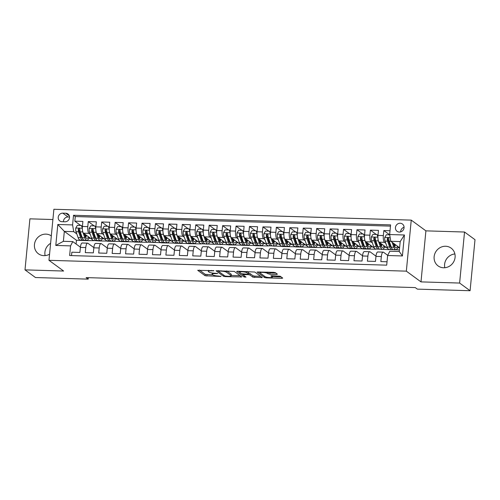 <?xml version="1.0" encoding="UTF-8"?>
<svg xmlns="http://www.w3.org/2000/svg" width="500" height="500" viewBox="0 0 500 500"><rect width="100%" height="100%" fill="white"/><g stroke="black" fill="none" stroke-linecap="round" stroke-linejoin="round"><path stroke-width="0.75" d="M213.85 270.712L197.719 270.306L205.119 275.725L220.863 276.494L218.475 276.019A4.438 0.875 -174.5 0 1 212.938 274.925L212.319 274.475A4.438 0.875 -174.5 0 1 212.119 274.175A4.438 0.875 -174.5 0 1 215.225 273.637L217.675 273.512L214.65 273.219A4.438 0.875 -174.5 0 1 209.112 272.125L208.5 271.675A4.438 0.875 -174.5 0 1 208.3 271.375A4.438 0.875 -174.5 0 1 211.406 270.837L213.85 270.712M445.644 246.256A11.025 10.256 -53.8 0 0 434.844 253.688A11.025 10.256 -53.8 0 0 438.094 265.906A11.025 10.256 -53.8 0 0 443.575 267.769A11.025 10.256 -53.8 0 0 454.381 260.331A11.025 10.256 -53.8 0 0 451.125 248.119A11.025 10.256 -53.8 0 0 445.644 246.256M454.888 253.956A11.025 10.256 -53.8 0 0 444.8 267.731M51.319 235.906A11.025 10.256 -53.8 0 0 45.956 234.125A11.025 10.256 -53.8 0 0 35.156 241.562A11.025 10.256 -53.8 0 0 38.406 253.775A11.025 10.256 -53.8 0 0 43.888 255.644A11.025 10.256 -53.8 0 0 49.556 254.194M50.606 243.319A11.025 10.256 -53.8 0 0 45.113 255.606M400.175 223.244A4.525 4.206 -53.8 0 0 395.737 226.294A4.525 4.206 -53.8 0 0 397.075 231.306A4.525 4.206 -53.8 0 0 399.325 232.069A4.525 4.206 -53.8 0 0 403.756 229.019A4.525 4.206 -53.8 0 0 402.419 224.006A4.525 4.206 -53.8 0 0 400.175 223.244M404.069 227.25A4.525 4.206 -53.8 0 0 400.662 231.9M276.494 274.444L277.406 274.181L275.331 272.663L273.6 272.325L257.069 272.019L264.525 277.531L266.256 277.869L281.819 278.344L282.725 278.081L280.219 276.244L271.831 275.7L270.863 275.869L272.169 276.875A3.713 0.731 -174.5 0 1 272.331 277.125A3.713 0.731 -174.5 0 1 269.156 277.544A3.713 0.731 -174.5 0 1 265.113 276.663L260.238 273.094A3.713 0.731 -174.5 0 1 260.075 272.844A3.713 0.731 -174.5 0 1 263.244 272.425A3.713 0.731 -174.5 0 1 267.294 273.306L269.837 274.244L276.494 274.444L276.581 273.581M420.994 281.887L459.619 283.056L470.087 290.725L475 239.694L464.531 232.025L425.906 230.856L411.25 220.119L406.337 271.15L420.994 281.887L425.906 230.856M52.894 219.537L29.913 218.837L25 269.869L63.625 271.038L48.969 260.306L406.337 271.15M25 269.869L35.469 277.531L88.2 279.137L88.338 277.669M470.087 290.725L417.356 289.125L415.262 287.587L86.106 277.6L88.2 279.137M234.319 271.419L216.056 270.775L223.519 276.288L225.244 276.625L241.775 276.931L234.319 271.419M237.531 271.225L254.825 272.044L262.281 277.55L252.925 277.175L249.925 274.981L248.194 274.637L242.806 274.675L246.038 277.119L244.144 277L236.625 271.488L237.531 271.225M390.019 230.738L383.837 230.55L389.7 234.844M385.812 243.3L384.494 242.331A5.656 1.75 -88.3 0 1 383.35 235.588L377.975 235.425L378.462 230.387L370.4 230.144L376.262 234.438M372.381 242.887L371.056 241.925A5.656 1.75 -88.3 0 1 369.913 235.181L364.544 235.019L365.025 229.981L356.962 229.737L362.825 234.031M358.944 242.481L357.625 241.513A5.656 1.75 -88.3 0 1 356.481 234.769L351.106 234.606L351.594 229.575L343.531 229.331L349.394 233.625M345.513 242.075L344.188 241.106A5.656 1.75 -88.3 0 1 343.044 234.363L337.669 234.2L338.156 229.169L330.094 228.919L335.956 233.212M332.075 241.669L330.756 240.7A5.656 1.75 -88.3 0 1 329.613 233.956L324.237 233.794L324.719 228.756L316.663 228.512L322.525 232.806M318.637 241.256L317.319 240.294A5.656 1.75 -88.3 0 1 316.175 233.55L310.8 233.388L311.288 228.35L303.225 228.106L309.088 232.4M305.206 240.85L303.888 239.881A5.656 1.75 -88.3 0 1 302.744 233.137L297.369 232.975L297.85 227.944L289.794 227.7L295.65 231.994M291.769 240.444L290.45 239.475A5.656 1.75 -88.3 0 1 289.306 232.731L283.931 232.569L284.419 227.537L276.356 227.294L282.219 231.581M278.337 240.037L277.013 239.069A5.656 1.75 -88.3 0 1 275.869 232.325L270.5 232.162L270.981 227.125L262.919 226.881L268.781 231.175M264.9 239.631L263.581 238.663A5.656 1.75 -88.3 0 1 262.438 231.919L257.062 231.756L257.55 226.719L249.488 226.475L255.35 230.769M251.469 239.219L250.144 238.256A5.656 1.75 -88.3 0 1 249 231.513L243.625 231.344L244.112 226.312L236.05 226.069L241.912 230.362M238.031 238.812L236.713 237.844A5.656 1.75 -88.3 0 1 235.569 231.1L230.194 230.938L230.675 225.906L222.619 225.662L228.481 229.956M224.594 238.406L223.275 237.438A5.656 1.75 -88.3 0 1 222.131 230.694L216.756 230.531L217.244 225.5L209.181 225.25L215.044 229.544M211.163 238L209.838 237.031A5.656 1.75 -88.3 0 1 208.694 230.287L203.325 230.125L203.806 225.087L195.744 224.844L201.606 229.137M197.725 237.587L196.406 236.625A5.656 1.75 -88.3 0 1 195.263 229.881L189.887 229.719L190.375 224.681L182.312 224.438L188.175 228.731M184.294 237.181L182.969 236.213A5.656 1.75 -88.3 0 1 181.825 229.469L176.45 229.306L176.938 224.275L168.875 224.031L174.737 228.325M170.856 236.775L169.537 235.806A5.656 1.75 -88.3 0 1 168.394 229.062L163.019 228.9L163.5 223.869L155.444 223.625L161.306 227.913M157.419 236.369L156.1 235.4A5.656 1.75 -88.3 0 1 154.956 228.656L149.581 228.494L150.069 223.456L142.006 223.212L147.869 227.506M143.988 235.956L142.669 234.994A5.656 1.75 -88.3 0 1 141.525 228.25L136.15 228.088L136.631 223.05L128.575 222.806L134.431 227.1M130.55 235.55L129.231 234.581A5.656 1.75 -88.3 0 1 128.088 227.844L122.713 227.675L123.2 222.644L115.138 222.4L121 226.694M117.119 235.144L115.794 234.175A5.656 1.75 -88.3 0 1 114.65 227.431L109.281 227.269L109.763 222.237L101.7 221.994L107.562 226.281M103.681 234.737L102.362 233.769A5.656 1.75 -88.3 0 1 101.219 227.025L95.844 226.863L96.331 221.825L88.269 221.581L87.781 226.619A5.656 1.75 91.7 0 0 88.925 233.363L90.25 234.331M94.131 225.875L88.269 221.581M71.519 255.6L71.844 252.206L79.906 252.45L80.388 247.419A5.656 1.75 91.7 0 1 82.238 242.994L87.613 243.156A5.656 1.75 91.7 0 0 85.763 247.581L85.281 252.619L93.338 252.862L93.825 247.825A5.656 1.75 91.7 0 1 95.669 243.4L101.044 243.562A5.656 1.75 -88.3 0 1 101.406 243.7L107.281 248.006M101.044 243.562A5.656 1.75 -88.3 0 0 99.2 247.987L98.713 253.025L106.775 253.269L107.263 248.231A5.656 1.75 91.7 0 1 109.106 243.806L114.481 243.975A5.656 1.75 -88.3 0 1 114.838 244.106L120.719 248.412M114.481 243.975A5.656 1.75 -88.3 0 0 112.631 248.4L112.15 253.431L120.213 253.675L120.694 248.644A5.656 1.75 91.7 0 1 122.544 244.219L127.912 244.381A5.656 1.75 -88.3 0 1 128.275 244.513L134.156 248.819M127.912 244.381A5.656 1.75 -88.3 0 0 126.069 248.806L125.581 253.837L133.644 254.081L134.131 249.05A5.656 1.75 91.7 0 1 135.975 244.625L141.35 244.788A5.656 1.75 -88.3 0 1 141.713 244.925L147.587 249.225M141.35 244.788A5.656 1.75 -88.3 0 0 139.506 249.213L139.019 254.244L147.081 254.494L147.562 249.456A5.656 1.75 91.7 0 1 149.412 245.031L154.787 245.194A5.656 1.75 -88.3 0 1 155.144 245.331L161.025 249.638M154.787 245.194A5.656 1.75 -88.3 0 0 152.938 249.619L152.456 254.656L160.512 254.9L161 249.862A5.656 1.75 91.7 0 1 162.844 245.438L168.219 245.6A5.656 1.75 -88.3 0 1 168.581 245.738L174.456 250.044M168.219 245.6A5.656 1.75 -88.3 0 0 166.375 250.025L165.888 255.062L173.95 255.306L174.438 250.275A5.656 1.75 91.7 0 1 176.281 245.85L181.656 246.012A5.656 1.75 -88.3 0 1 182.013 246.144L187.894 250.45M181.656 246.012A5.656 1.75 -88.3 0 0 179.806 250.438L179.325 255.469L187.387 255.712L187.869 250.681A5.656 1.75 91.7 0 1 189.719 246.256L195.087 246.419A5.656 1.75 -88.3 0 1 195.45 246.55L201.325 250.856M195.087 246.419A5.656 1.75 -88.3 0 0 193.244 250.844L192.756 255.875L200.819 256.119L201.306 251.088A5.656 1.75 91.7 0 1 203.15 246.663L208.525 246.825A5.656 1.75 -88.3 0 1 208.881 246.962L214.762 251.269M208.525 246.825A5.656 1.75 -88.3 0 0 206.681 251.25L206.194 256.288L214.256 256.531L214.737 251.494A5.656 1.75 91.7 0 1 216.588 247.069L221.962 247.231A5.656 1.75 -88.3 0 1 222.319 247.369L228.2 251.675M221.962 247.231A5.656 1.75 -88.3 0 0 220.113 251.656L219.631 256.694L227.688 256.938L228.175 251.9A5.656 1.75 91.7 0 1 230.019 247.481L235.394 247.644A5.656 1.75 -88.3 0 1 235.756 247.775L241.631 252.081M235.394 247.644A5.656 1.75 -88.3 0 0 233.55 252.069L233.062 257.1L241.125 257.344L241.606 252.312A5.656 1.75 91.7 0 1 243.456 247.887L248.831 248.05A5.656 1.75 -88.3 0 1 249.188 248.181L255.069 252.488M248.831 248.05A5.656 1.75 -88.3 0 0 246.981 252.475L246.5 257.506L254.556 257.75L255.044 252.719A5.656 1.75 91.7 0 1 256.887 248.294L262.262 248.456A5.656 1.75 -88.3 0 1 262.625 248.594L268.5 252.894M262.262 248.456A5.656 1.75 -88.3 0 0 260.419 252.881L259.931 257.913L267.994 258.163L268.481 253.125A5.656 1.75 91.7 0 1 270.325 248.7L275.7 248.863A5.656 1.75 -88.3 0 1 276.056 249L281.938 253.306M275.7 248.863A5.656 1.75 -88.3 0 0 273.85 253.287L273.369 258.325L281.431 258.569L281.913 253.531A5.656 1.75 91.7 0 1 283.762 249.106L289.131 249.275A5.656 1.75 -88.3 0 1 289.494 249.406L295.375 253.713M289.131 249.275A5.656 1.75 -88.3 0 0 287.288 253.694L286.8 258.731L294.862 258.975L295.35 253.944A5.656 1.75 91.7 0 1 297.194 249.519L302.569 249.681A5.656 1.75 -88.3 0 1 302.931 249.812L308.806 254.119M302.569 249.681A5.656 1.75 -88.3 0 0 300.725 254.106L300.238 259.137L308.3 259.381L308.781 254.35A5.656 1.75 91.7 0 1 310.631 249.925L316.006 250.087A5.656 1.75 -88.3 0 1 316.363 250.225L322.244 254.525M316.006 250.087A5.656 1.75 -88.3 0 0 314.156 254.513L313.675 259.544L321.731 259.794L322.219 254.756A5.656 1.75 91.7 0 1 324.062 250.331L329.438 250.494A5.656 1.75 -88.3 0 1 329.8 250.631L335.675 254.938M329.438 250.494A5.656 1.75 -88.3 0 0 327.594 254.919L327.106 259.956L335.169 260.2L335.656 255.162A5.656 1.75 91.7 0 1 337.5 250.738L342.875 250.9A5.656 1.75 -88.3 0 1 343.231 251.038L349.113 255.344M342.875 250.9A5.656 1.75 -88.3 0 0 341.025 255.325L340.544 260.363L348.606 260.606L349.087 255.575A5.656 1.75 91.7 0 1 350.938 251.15L356.306 251.312A5.656 1.75 -88.3 0 1 356.669 251.444L362.544 255.75M356.306 251.312A5.656 1.75 -88.3 0 0 354.462 255.738L353.975 260.769L362.038 261.012L362.525 255.981A5.656 1.75 91.7 0 1 364.369 251.556L369.744 251.719A5.656 1.75 -88.3 0 1 370.1 251.85L375.981 256.156M369.744 251.719A5.656 1.75 -88.3 0 0 367.9 256.144L367.413 261.175L375.475 261.419L375.956 256.388A5.656 1.75 91.7 0 1 377.806 251.962L383.181 252.125A5.656 1.75 -88.3 0 1 383.537 252.262L387.725 255.325M377.975 235.425A5.656 1.75 91.7 0 0 379.119 242.169L387.887 248.588M389.044 249.438L399.394 249.931M394.425 249.606L394.875 249.938M364.544 235.019A5.656 1.75 91.7 0 0 365.688 241.756L374.456 248.181M375.613 249.031L389.306 249.625M380.994 249.194L381.444 249.525M351.106 234.606A5.656 1.75 91.7 0 0 352.25 241.35L361.019 247.775M362.175 248.619L362.631 248.956L375.875 249.219M367.556 248.787L368.006 249.119M337.669 234.2A5.656 1.75 91.7 0 0 338.812 240.944L347.587 247.369M348.744 248.212L349.2 248.55L362.438 248.812M354.119 248.381L354.575 248.713M324.237 233.794A5.656 1.75 91.7 0 0 325.381 240.538L334.15 246.956M335.306 247.806L335.763 248.144L349 248.406M340.688 247.975L341.138 248.306M310.8 233.388A5.656 1.75 91.7 0 0 311.944 240.131L320.719 246.55M321.869 247.4L335.569 247.994M327.25 247.562L327.706 247.894M297.369 232.975A5.656 1.75 91.7 0 0 298.512 239.719L307.281 246.144M308.438 246.988L308.894 247.325L322.131 247.587M313.819 247.156L314.269 247.488M283.931 232.569A5.656 1.75 91.7 0 0 285.075 239.312L293.844 245.738M295 246.581L295.462 246.919L308.7 247.181M300.381 246.75L300.831 247.081M270.5 232.162A5.656 1.75 91.7 0 0 271.644 238.906L280.413 245.331M281.569 246.175L282.025 246.513L295.262 246.775M286.944 246.344L287.4 246.675M257.062 231.756A5.656 1.75 91.7 0 0 258.206 238.5L266.975 244.919M268.131 245.769L281.825 246.369M273.512 245.938L273.962 246.269M243.625 231.344A5.656 1.75 91.7 0 0 244.769 238.088L253.544 244.513M254.694 245.356L255.156 245.694L268.394 245.956M260.075 245.525L260.531 245.856M230.194 230.938A5.656 1.75 91.7 0 0 231.337 237.681L240.106 244.106M241.262 244.95L241.719 245.287L254.956 245.55M246.644 245.119L247.094 245.45M216.756 230.531A5.656 1.75 91.7 0 0 217.9 237.275L226.669 243.7M227.825 244.544L228.287 244.881L241.525 245.144M233.206 244.713L233.656 245.044M203.325 230.125A5.656 1.75 91.7 0 0 204.469 236.869L213.238 243.287M214.394 244.137L228.088 244.737M219.775 244.306L220.225 244.638M189.887 229.719A5.656 1.75 91.7 0 0 191.031 236.462L199.8 242.881M200.956 243.731L214.656 244.325M206.337 243.894L206.788 244.225M176.45 229.306A5.656 1.75 91.7 0 0 177.594 236.05L186.369 242.475M187.525 243.319L187.981 243.656L201.219 243.919M192.9 243.487L193.356 243.819M163.019 228.9A5.656 1.75 91.7 0 0 164.163 235.644L172.931 242.069M174.088 242.913L174.544 243.25L187.781 243.512M179.469 243.081L179.919 243.412M149.581 228.494A5.656 1.75 91.7 0 0 150.725 235.238L159.5 241.663M160.65 242.506L161.112 242.844L174.35 243.106M166.031 242.675L166.488 243.006M136.15 228.088A5.656 1.75 91.7 0 0 137.294 234.831L146.062 241.25M147.219 242.1L160.912 242.694M152.6 242.262L153.05 242.594M122.713 227.675A5.656 1.75 91.7 0 0 123.856 234.419L132.625 240.844M133.781 241.688L134.244 242.025L147.481 242.288M139.162 241.856L139.613 242.188M109.281 227.269A5.656 1.75 91.7 0 0 110.425 234.013L119.194 240.438M120.35 241.281L120.806 241.619L134.044 241.881M125.725 241.45L126.181 241.781M95.844 226.863A5.656 1.75 91.7 0 0 96.988 233.606L105.756 240.031M106.912 240.875L107.369 241.213L120.606 241.475M112.294 241.044L112.744 241.375M61.988 221.694L64.944 221.788A4.381 4.075 -53.8 0 0 67.944 213.975A4.381 4.075 -53.8 0 0 65.763 213.231L62.806 213.144A4.381 4.075 -53.8 0 0 59.806 220.956A4.381 4.075 -53.8 0 0 61.988 221.694M411.25 220.119L53.888 209.275L48.969 260.306M389.65 234.544L404.431 234.994L402.413 255.956L387.631 255.506L389.837 251.219L399.244 251.5L400.2 241.575L390.794 241.287L389.65 234.544L390.581 224.887L73.519 215.269L72.588 224.925L73.731 231.663L76.812 233.919M387.631 255.506L386.706 265.163L69.644 255.538L70.569 245.888L55.794 245.438L57.812 224.475L72.588 224.925M98.856 240.637L99.312 240.969L93.475 240.469M390.462 226.119L75.275 216.556L74.831 221.175L82.894 221.419L82.406 226.456A5.656 1.75 91.7 0 0 83.55 233.2L92.325 239.619M93.85 247.594L87.969 243.294A5.656 1.75 91.7 0 0 87.613 243.156M383.181 252.125A5.656 1.75 -88.3 0 0 381.331 256.55L380.85 261.588L387.031 261.775M101.219 227.025L101.7 221.994M114.65 227.431L115.138 222.4M128.088 227.844L128.575 222.806M141.525 228.25L142.006 223.212M154.956 228.656L155.444 223.625M168.394 229.062L168.875 224.031M181.825 229.469L182.312 224.438M195.263 229.881L195.744 224.844M208.694 230.287L209.181 225.25M222.131 230.694L222.619 225.662M235.569 231.1L236.05 226.069M249 231.513L249.488 226.475M262.438 231.919L262.919 226.881M275.869 232.325L276.356 227.294M289.306 232.731L289.794 227.7M302.744 233.137L303.225 228.106M316.175 233.55L316.663 228.512M329.613 233.956L330.094 228.919M343.044 234.363L343.531 229.331M356.481 234.769L356.962 229.737M369.913 235.181L370.4 230.144M383.35 235.588L383.837 230.55M392.088 242.231L393.837 247.213A10.812 3.344 91.7 0 0 395.856 249.65L393.306 249.569A10.812 3.344 -88.3 0 1 391.287 247.138L389.206 241.231L390.794 241.281L399.606 247.738L397.869 247.681M85.425 240.225L85.875 240.556L76.469 240.275L64.331 231.381L63.375 241.312L72.775 241.594L70.569 245.888M73.731 231.663L64.331 231.381L57.812 224.475M80.412 247.188L72.775 241.594M459.619 283.056L464.531 232.025M76.469 240.275L76.106 244.037M99.312 240.969L107.175 241.069M85.875 240.556L93.737 240.656M88.863 238.306L90.6 238.356M80.694 225.469L74.831 221.175M75.275 216.556L73.519 215.269M102.3 238.713L104.031 238.769M115.731 239.119L117.469 239.175M129.169 239.531L130.906 239.581M142.606 239.938L144.338 239.988M156.037 240.344L157.775 240.4M169.475 240.75L171.206 240.806M182.906 241.163L184.644 241.213M196.344 241.569L198.075 241.619M209.775 241.975L211.513 242.025M223.212 242.381L224.95 242.438M236.65 242.787L238.381 242.844M250.081 243.2L251.819 243.25M263.519 243.606L265.25 243.656M276.95 244.013L278.688 244.069M290.387 244.419L292.125 244.475M303.825 244.831L305.556 244.881M317.256 245.238L318.994 245.287M330.694 245.644L332.425 245.694M344.125 246.05L345.863 246.106M357.562 246.462L359.294 246.513M370.994 246.869L372.731 246.919M384.431 247.275L386.169 247.325M63.375 241.312L55.794 245.438M404.431 234.994L400.2 241.575M402.413 255.956L399.244 251.5M69.531 217.025L68.044 216.975A4.381 4.075 -53.8 0 0 63.45 221.737M199.412 270.069L205.25 274.35L212.856 274.869M231.169 275.425L240.156 275.694M217.812 270.631L218.388 271.05M219.05 271.069L218.419 271.256L224.913 276.006L228.031 276.306A4.438 0.875 -174.5 0 0 231.137 275.769A4.438 0.875 -174.5 0 0 230.938 275.469L226.5 272.219A4.438 0.875 -174.5 0 0 220.963 271.131L219.05 271.069L219.088 270.669M231.137 275.769L231.269 274.387A4.438 0.875 -174.5 0 0 231.069 274.094L230.938 275.469M226.713 270.9L231.069 274.094M260.663 276.319L254.788 276.137L254.65 277.519M248.663 273.281L250.056 273.6L253.056 275.8L254.788 276.137M242.819 274.55L241.969 273.931M239.594 272.188L238.319 271.25M246.812 272.7A3.713 0.731 -174.5 0 0 242.763 271.812A3.713 0.731 -174.5 0 0 239.587 272.238A3.713 0.731 -174.5 0 0 239.756 272.488L241.469 273.744L247.619 274.219L248.588 274.05L246.812 272.7L246.925 271.512M248.588 274.05L248.656 272.575L248.525 273.956M247.219 271.519L248.656 272.575M267.725 272.144L269.969 272.863L275.844 273.044M272.331 277.125L272.462 275.744A3.713 0.731 -174.5 0 0 272.469 275.719M272.375 276.675L281.169 276.938M258.825 271.875L260.081 272.794M82.325 227.956L81.375 225.487L77.344 225.369L75.738 228.088A3.744 1.156 91.7 0 0 76.044 231.731L78.119 237.631A10.812 3.344 91.7 0 0 80.138 240.069L82.688 240.144A10.812 3.344 91.7 0 0 83.506 239.85M81.5 237.262A8.975 2.775 91.7 0 0 81.869 236.581M82.425 230.012A3.744 1.156 91.7 0 0 82.756 231.931L84.838 237.838A10.812 3.344 91.7 0 0 86.856 240.269A10.812 3.344 91.7 0 0 89.25 237.369M84.294 233.744L85.237 236.412A8.975 2.775 91.7 0 0 86.912 238.431A8.975 2.775 91.7 0 0 88.55 236.856M81.375 225.487L82.362 227.031M86.856 240.269L84.3 240.194A10.812 3.344 -88.3 0 1 82.281 237.756L80.206 231.856A3.744 1.156 -88.3 0 1 79.856 229.281L78.994 228.4L78.244 229.237A3.744 1.156 91.7 0 0 78.594 231.806L80.669 237.706A10.812 3.344 91.7 0 0 82.688 240.144M85.3 236.594A10.812 3.344 91.7 0 0 85.756 234.812M85.175 234.387A8.975 2.775 -88.3 0 1 84.887 235.431M82.475 238.256A8.975 2.775 -88.3 0 1 81.069 236.287L78.994 230.381A1.906 0.587 -88.3 0 1 78.844 229.675L78.244 229.237M85.662 237.387A8.975 2.775 91.7 0 0 86.531 235.381M95.763 228.369L94.812 225.9L90.781 225.775L89.175 228.494A3.744 1.156 91.7 0 0 89.475 232.138L91.556 238.038A10.812 3.344 91.7 0 0 93.569 240.475L96.125 240.55A10.812 3.344 91.7 0 0 96.938 240.256M94.931 237.669A8.975 2.775 91.7 0 0 95.306 236.988M95.862 230.419A3.744 1.156 91.7 0 0 96.194 232.344L98.269 238.244A10.812 3.344 91.7 0 0 100.288 240.675A10.812 3.344 91.7 0 0 102.681 237.775M97.731 234.15L98.669 236.819A8.975 2.775 91.7 0 0 100.344 238.844A8.975 2.775 91.7 0 0 101.988 237.269M94.812 225.9L95.8 227.444M100.288 240.675L97.737 240.6A10.812 3.344 -88.3 0 1 95.719 238.169L93.644 232.262A3.744 1.156 -88.3 0 1 93.287 229.694L92.431 228.806L91.675 229.644A3.744 1.156 91.7 0 0 92.031 232.213L94.106 238.119A10.812 3.344 91.7 0 0 96.125 240.55M98.737 237A10.812 3.344 91.7 0 0 99.188 235.219M98.612 234.794A8.975 2.775 -88.3 0 1 98.325 235.837M95.906 238.663A8.975 2.775 -88.3 0 1 94.506 236.694L92.425 230.794A1.906 0.587 -88.3 0 1 92.281 230.081L91.675 229.644M99.1 237.8A8.975 2.775 91.7 0 0 99.969 235.787M109.2 228.775L108.244 226.306L104.219 226.181L102.606 228.9A3.744 1.156 91.7 0 0 102.912 232.544L104.987 238.45A10.812 3.344 91.7 0 0 107.006 240.881L109.556 240.963A10.812 3.344 91.7 0 0 110.375 240.662M108.369 238.081A8.975 2.775 91.7 0 0 108.737 237.394M109.294 230.825A3.744 1.156 91.7 0 0 109.631 232.75L111.706 238.65A10.812 3.344 91.7 0 0 113.725 241.088A10.812 3.344 91.7 0 0 116.119 238.181M111.163 234.556L112.106 237.225A8.975 2.775 91.7 0 0 113.781 239.25A8.975 2.775 91.7 0 0 115.419 237.675M108.244 226.306L109.231 227.85M113.725 241.088L111.169 241.006A10.812 3.344 -88.3 0 1 109.15 238.575L107.075 232.669A3.744 1.156 -88.3 0 1 106.725 230.1L105.862 229.213L105.113 230.05A3.744 1.156 91.7 0 0 105.463 232.625L107.544 238.525A10.812 3.344 91.7 0 0 109.556 240.963M112.169 237.406A10.812 3.344 91.7 0 0 112.625 235.625M112.044 235.2A8.975 2.775 -88.3 0 1 111.756 236.244M109.344 239.069A8.975 2.775 -88.3 0 1 107.938 237.1L105.862 231.2A1.906 0.587 -88.3 0 1 105.712 230.494L105.113 230.05M112.531 238.206A8.975 2.775 91.7 0 0 113.4 236.194M122.631 229.181L121.681 226.713L117.65 226.588L116.044 229.306A3.744 1.156 91.7 0 0 116.344 232.95L118.425 238.856A10.812 3.344 91.7 0 0 120.444 241.287L122.994 241.369A10.812 3.344 91.7 0 0 123.812 241.075M121.806 238.487A8.975 2.775 91.7 0 0 122.175 237.806M122.731 231.231A3.744 1.156 91.7 0 0 123.062 233.156L125.138 239.056A10.812 3.344 91.7 0 0 127.156 241.494A10.812 3.344 91.7 0 0 129.55 238.594M124.6 234.963L125.538 237.638A8.975 2.775 91.7 0 0 127.212 239.656A8.975 2.775 91.7 0 0 128.856 238.081M121.681 226.713L122.669 228.256M127.156 241.494L124.606 241.419A10.812 3.344 -88.3 0 1 122.587 238.981L120.512 233.081A3.744 1.156 -88.3 0 1 120.156 230.506L119.3 229.619L118.55 230.456A3.744 1.156 91.7 0 0 118.9 233.031L120.975 238.931A10.812 3.344 91.7 0 0 122.994 241.369M125.606 237.812A10.812 3.344 91.7 0 0 126.056 236.031M125.481 235.613A8.975 2.775 -88.3 0 1 125.194 236.656M122.781 239.481A8.975 2.775 -88.3 0 1 121.375 237.512L119.3 231.606A1.906 0.587 -88.3 0 1 119.15 230.9L118.55 230.456M125.969 238.612A8.975 2.775 91.7 0 0 126.838 236.606M136.069 229.587L135.119 227.119L131.088 227L129.475 229.719A3.744 1.156 91.7 0 0 129.781 233.363L131.856 239.262A10.812 3.344 91.7 0 0 133.875 241.7L136.431 241.775A10.812 3.344 91.7 0 0 137.244 241.481M135.238 238.894A8.975 2.775 91.7 0 0 135.606 238.212M136.163 231.644A3.744 1.156 91.7 0 0 136.5 233.562L138.575 239.469A10.812 3.344 91.7 0 0 140.594 241.9A10.812 3.344 91.7 0 0 142.988 239M138.031 235.375L138.975 238.044A8.975 2.775 91.7 0 0 140.65 240.062A8.975 2.775 91.7 0 0 142.294 238.487M135.119 227.119L136.1 228.663M140.594 241.9L138.044 241.825A10.812 3.344 -88.3 0 1 136.025 239.387L133.944 233.487A3.744 1.156 -88.3 0 1 133.594 230.912L132.731 230.031L131.981 230.863A3.744 1.156 91.7 0 0 132.331 233.438L134.412 239.338A10.812 3.344 91.7 0 0 136.431 241.775M139.037 238.219A10.812 3.344 91.7 0 0 139.494 236.438M138.912 236.019A8.975 2.775 -88.3 0 1 138.631 237.062M136.213 239.887A8.975 2.775 -88.3 0 1 134.812 237.919L132.731 232.013A1.906 0.587 -88.3 0 1 132.581 231.306L131.981 230.863M139.406 239.019A8.975 2.775 91.7 0 0 140.269 237.013M149.5 230L148.55 227.525L144.519 227.406L142.912 230.125A3.744 1.156 91.7 0 0 143.212 233.769L145.294 239.669A10.812 3.344 91.7 0 0 147.312 242.106L149.863 242.181A10.812 3.344 91.7 0 0 150.681 241.887M148.675 239.3A8.975 2.775 91.7 0 0 149.044 238.619M149.6 232.05A3.744 1.156 91.7 0 0 149.931 233.969L152.012 239.875A10.812 3.344 91.7 0 0 154.031 242.306A10.812 3.344 91.7 0 0 156.425 239.406M151.469 235.781L152.406 238.45A8.975 2.775 91.7 0 0 154.088 240.475A8.975 2.775 91.7 0 0 155.725 238.9M148.55 227.525L149.537 229.075M154.031 242.306L151.475 242.231A10.812 3.344 -88.3 0 1 149.456 239.794L147.381 233.894A3.744 1.156 -88.3 0 1 147.031 231.325L146.169 230.438L145.419 231.275A3.744 1.156 91.7 0 0 145.769 233.844L147.844 239.75A10.812 3.344 91.7 0 0 149.863 242.181M152.475 238.631A10.812 3.344 91.7 0 0 152.925 236.85M152.35 236.425A8.975 2.775 -88.3 0 1 152.062 237.469M149.65 240.294A8.975 2.775 -88.3 0 1 148.244 238.325L146.169 232.425A1.906 0.587 -88.3 0 1 146.019 231.713L145.419 231.275M152.838 239.431A8.975 2.775 91.7 0 0 153.706 237.419M162.938 230.406L161.988 227.938L157.956 227.812L156.35 230.531A3.744 1.156 91.7 0 0 156.65 234.175L158.725 240.075A10.812 3.344 91.7 0 0 160.744 242.512L163.3 242.587A10.812 3.344 91.7 0 0 164.112 242.294M162.106 239.713A8.975 2.775 91.7 0 0 162.481 239.025M163.038 232.456A3.744 1.156 91.7 0 0 163.369 234.381L165.444 240.281A10.812 3.344 91.7 0 0 167.463 242.719A10.812 3.344 91.7 0 0 169.856 239.812M164.906 236.188L165.844 238.856A8.975 2.775 91.7 0 0 167.519 240.881A8.975 2.775 91.7 0 0 169.163 239.306M161.988 227.938L162.975 229.481M167.463 242.719L164.913 242.638A10.812 3.344 -88.3 0 1 162.894 240.206L160.812 234.3A3.744 1.156 -88.3 0 1 160.463 231.731L159.606 230.844L158.85 231.681A3.744 1.156 91.7 0 0 159.2 234.25L161.281 240.156A10.812 3.344 91.7 0 0 163.3 242.587M165.906 239.037A10.812 3.344 91.7 0 0 166.363 237.256M165.787 236.831A8.975 2.775 -88.3 0 1 165.5 237.875M163.081 240.7A8.975 2.775 -88.3 0 1 161.681 238.731L159.6 232.831A1.906 0.587 -88.3 0 1 159.456 232.125L158.85 231.681M166.275 239.838A8.975 2.775 91.7 0 0 167.144 237.825M176.375 230.812L175.419 228.344L171.394 228.219L169.781 230.938A3.744 1.156 91.7 0 0 170.087 234.581L172.162 240.487A10.812 3.344 91.7 0 0 174.181 242.919L176.731 243A10.812 3.344 91.7 0 0 177.55 242.706M175.544 240.119A8.975 2.775 91.7 0 0 175.912 239.438M176.469 232.862A3.744 1.156 91.7 0 0 176.8 234.788L178.881 240.688A10.812 3.344 91.7 0 0 180.9 243.125A10.812 3.344 91.7 0 0 183.294 240.225M178.337 236.594L179.281 239.269A8.975 2.775 91.7 0 0 180.956 241.287A8.975 2.775 91.7 0 0 182.594 239.713M175.419 228.344L176.406 229.887M180.9 243.125L178.344 243.044A10.812 3.344 -88.3 0 1 176.325 240.613L174.25 234.706A3.744 1.156 -88.3 0 1 173.9 232.138L173.038 231.25L172.288 232.087A3.744 1.156 91.7 0 0 172.638 234.662L174.713 240.562A10.812 3.344 91.7 0 0 176.731 243M179.344 239.444A10.812 3.344 91.7 0 0 179.8 237.662M179.219 237.237A8.975 2.775 -88.3 0 1 178.931 238.287M176.519 241.112A8.975 2.775 -88.3 0 1 175.113 239.137L173.038 233.238A1.906 0.587 -88.3 0 1 172.887 232.531L172.288 232.087M179.706 240.244A8.975 2.775 91.7 0 0 180.575 238.231M189.806 231.219L188.856 228.75L184.825 228.631L183.219 231.344A3.744 1.156 91.7 0 0 183.519 234.988L185.6 240.894A10.812 3.344 91.7 0 0 187.619 243.325L190.169 243.406A10.812 3.344 91.7 0 0 190.981 243.113M188.981 240.525A8.975 2.775 91.7 0 0 189.35 239.844M189.906 233.269A3.744 1.156 91.7 0 0 190.238 235.194L192.312 241.1A10.812 3.344 91.7 0 0 194.331 243.531A10.812 3.344 91.7 0 0 196.725 240.631M191.775 237L192.712 239.675A8.975 2.775 91.7 0 0 194.387 241.694A8.975 2.775 91.7 0 0 196.031 240.119M188.856 228.75L189.844 230.294M194.331 243.531L191.781 243.456A10.812 3.344 -88.3 0 1 189.762 241.019L187.688 235.119A3.744 1.156 -88.3 0 1 187.331 232.544L186.475 231.663L185.719 232.494A3.744 1.156 91.7 0 0 186.075 235.069L188.15 240.969A10.812 3.344 91.7 0 0 190.169 243.406M192.781 239.85A10.812 3.344 91.7 0 0 193.231 238.069M192.656 237.65A8.975 2.775 -88.3 0 1 192.369 238.694M189.95 241.519A8.975 2.775 -88.3 0 1 188.55 239.55L186.469 233.644A1.906 0.587 -88.3 0 1 186.325 232.938L185.719 232.494M193.144 240.65A8.975 2.775 91.7 0 0 194.013 238.644M203.244 231.625L202.294 229.156L198.263 229.037L196.65 231.756A3.744 1.156 91.7 0 0 196.956 235.4L199.031 241.3A10.812 3.344 91.7 0 0 201.05 243.738L203.606 243.812A10.812 3.344 91.7 0 0 204.419 243.519M202.413 240.931A8.975 2.775 91.7 0 0 202.781 240.25M203.337 233.681A3.744 1.156 91.7 0 0 203.675 235.6L205.75 241.506A10.812 3.344 91.7 0 0 207.769 243.938A10.812 3.344 91.7 0 0 210.162 241.038M205.206 237.413L206.15 240.081A8.975 2.775 91.7 0 0 207.825 242.1A8.975 2.775 91.7 0 0 209.469 240.531M202.294 229.156L203.275 230.706M207.769 243.938L205.219 243.863A10.812 3.344 -88.3 0 1 203.2 241.425L201.119 235.525A3.744 1.156 -88.3 0 1 200.769 232.95L199.906 232.069L199.156 232.906A3.744 1.156 91.7 0 0 199.506 235.475L201.588 241.381A10.812 3.344 91.7 0 0 203.606 243.812M206.213 240.263A10.812 3.344 91.7 0 0 206.669 238.481M206.088 238.056A8.975 2.775 -88.3 0 1 205.8 239.1M203.388 241.925A8.975 2.775 -88.3 0 1 201.981 239.956L199.906 234.05A1.906 0.587 -88.3 0 1 199.756 233.344L199.156 232.906M206.581 241.062A8.975 2.775 91.7 0 0 207.444 239.05M216.675 232.037L215.725 229.569L211.694 229.444L210.087 232.162A3.744 1.156 91.7 0 0 210.387 235.806L212.469 241.706A10.812 3.344 91.7 0 0 214.488 244.144L217.037 244.219A10.812 3.344 91.7 0 0 217.856 243.925M215.85 241.344A8.975 2.775 91.7 0 0 216.219 240.656M216.775 234.088A3.744 1.156 91.7 0 0 217.106 236.012L219.188 241.912A10.812 3.344 91.7 0 0 221.206 244.35A10.812 3.344 91.7 0 0 223.594 241.444M218.644 237.819L219.581 240.487A8.975 2.775 91.7 0 0 221.256 242.512A8.975 2.775 91.7 0 0 222.9 240.938M215.725 229.569L216.713 231.112M221.206 244.35L218.65 244.269A10.812 3.344 -88.3 0 1 216.631 241.838L214.556 235.931A3.744 1.156 -88.3 0 1 214.206 233.363L213.344 232.475L212.594 233.312A3.744 1.156 91.7 0 0 212.944 235.881L215.019 241.788A10.812 3.344 91.7 0 0 217.037 244.219M219.65 240.669A10.812 3.344 91.7 0 0 220.1 238.888M219.525 238.463A8.975 2.775 -88.3 0 1 219.237 239.506M216.825 242.331A8.975 2.775 -88.3 0 1 215.419 240.362L213.344 234.462A1.906 0.587 -88.3 0 1 213.194 233.75L212.594 233.312M220.012 241.469A8.975 2.775 91.7 0 0 220.881 239.456M230.113 232.444L229.163 229.975L225.131 229.85L223.519 232.569A3.744 1.156 91.7 0 0 223.825 236.213L225.9 242.119A10.812 3.344 91.7 0 0 227.919 244.55L230.475 244.631A10.812 3.344 91.7 0 0 231.287 244.331M229.281 241.75A8.975 2.775 91.7 0 0 229.65 241.069M230.206 234.494A3.744 1.156 91.7 0 0 230.544 236.419L232.619 242.319A10.812 3.344 91.7 0 0 234.638 244.756A10.812 3.344 91.7 0 0 237.031 241.856M232.081 238.225L233.019 240.9A8.975 2.775 91.7 0 0 234.694 242.919A8.975 2.775 91.7 0 0 236.337 241.344M229.163 229.975L230.144 231.519M234.638 244.756L232.087 244.675A10.812 3.344 -88.3 0 1 230.069 242.244L227.987 236.337A3.744 1.156 -88.3 0 1 227.638 233.769L226.775 232.881L226.025 233.719A3.744 1.156 91.7 0 0 226.375 236.294L228.456 242.194A10.812 3.344 91.7 0 0 230.475 244.631M233.081 241.075A10.812 3.344 91.7 0 0 233.538 239.294M232.956 238.869A8.975 2.775 -88.3 0 1 232.675 239.913M230.256 242.738A8.975 2.775 -88.3 0 1 228.856 240.769L226.775 234.869A1.906 0.587 -88.3 0 1 226.631 234.163L226.025 233.719M233.45 241.875A8.975 2.775 91.7 0 0 234.319 239.862M243.544 232.85L242.594 230.381L238.562 230.263L236.956 232.975A3.744 1.156 91.7 0 0 237.262 236.619L239.338 242.525A10.812 3.344 91.7 0 0 241.356 244.956L243.906 245.037A10.812 3.344 91.7 0 0 244.725 244.744M242.719 242.156A8.975 2.775 91.7 0 0 243.088 241.475M243.644 234.9A3.744 1.156 91.7 0 0 243.975 236.825L246.056 242.725A10.812 3.344 91.7 0 0 248.075 245.162A10.812 3.344 91.7 0 0 250.469 242.262M245.512 238.631L246.456 241.306A8.975 2.775 91.7 0 0 248.131 243.325A8.975 2.775 91.7 0 0 249.769 241.75M242.594 230.381L243.581 231.925M248.075 245.162L245.519 245.087A10.812 3.344 -88.3 0 1 243.5 242.65L241.425 236.75A3.744 1.156 -88.3 0 1 241.075 234.175L240.212 233.287L239.462 234.125A3.744 1.156 91.7 0 0 239.812 236.7L241.887 242.6A10.812 3.344 91.7 0 0 243.906 245.037M246.519 241.481A10.812 3.344 91.7 0 0 246.975 239.7M246.394 239.281A8.975 2.775 -88.3 0 1 246.106 240.325M243.694 243.15A8.975 2.775 -88.3 0 1 242.288 241.181L240.212 235.275A1.906 0.587 -88.3 0 1 240.062 234.569L239.462 234.125M246.881 242.281A8.975 2.775 91.7 0 0 247.75 240.275M256.981 233.256L256.031 230.787L252 230.669L250.394 233.388A3.744 1.156 91.7 0 0 250.694 237.031L252.775 242.931A10.812 3.344 91.7 0 0 254.788 245.369L257.344 245.444A10.812 3.344 91.7 0 0 258.156 245.15M256.15 242.562A8.975 2.775 91.7 0 0 256.525 241.881M257.081 235.312A3.744 1.156 91.7 0 0 257.413 237.231L259.488 243.137A10.812 3.344 91.7 0 0 261.506 245.569A10.812 3.344 91.7 0 0 263.9 242.669M258.95 239.044L259.887 241.713A8.975 2.775 91.7 0 0 261.562 243.731A8.975 2.775 91.7 0 0 263.206 242.156M256.031 230.787L257.019 232.331M261.506 245.569L258.956 245.494A10.812 3.344 -88.3 0 1 256.938 243.056L254.856 237.156A3.744 1.156 -88.3 0 1 254.506 234.581L253.65 233.7L252.894 234.537A3.744 1.156 91.7 0 0 253.25 237.106L255.325 243.006A10.812 3.344 91.7 0 0 257.344 245.444M259.956 241.887A10.812 3.344 91.7 0 0 260.406 240.113M259.831 239.688A8.975 2.775 -88.3 0 1 259.544 240.731M257.125 243.556A8.975 2.775 -88.3 0 1 255.725 241.588L253.644 235.681A1.906 0.587 -88.3 0 1 253.5 234.975L252.894 234.537M260.319 242.688A8.975 2.775 91.7 0 0 261.188 240.681M270.419 233.669L269.462 231.2L265.438 231.075L263.825 233.794A3.744 1.156 91.7 0 0 264.131 237.438L266.206 243.337A10.812 3.344 91.7 0 0 268.225 245.775L270.775 245.85A10.812 3.344 91.7 0 0 271.594 245.556M269.587 242.969A8.975 2.775 91.7 0 0 269.956 242.288M270.512 235.719A3.744 1.156 91.7 0 0 270.85 237.638L272.925 243.544A10.812 3.344 91.7 0 0 274.944 245.975A10.812 3.344 91.7 0 0 277.337 243.075M272.381 239.45L273.325 242.119A8.975 2.775 91.7 0 0 275 244.144A8.975 2.775 91.7 0 0 276.637 242.569M269.462 231.2L270.45 232.744M274.944 245.975L272.387 245.9A10.812 3.344 -88.3 0 1 270.369 243.469L268.294 237.562A3.744 1.156 -88.3 0 1 267.944 234.994L267.081 234.106L266.331 234.944A3.744 1.156 91.7 0 0 266.681 237.512L268.762 243.419A10.812 3.344 91.7 0 0 270.775 245.85M273.387 242.3A10.812 3.344 91.7 0 0 273.844 240.519M273.263 240.094A8.975 2.775 -88.3 0 1 272.975 241.137M270.562 243.962A8.975 2.775 -88.3 0 1 269.156 241.994L267.081 236.094A1.906 0.587 -88.3 0 1 266.931 235.381L266.331 234.944M273.75 243.1A8.975 2.775 91.7 0 0 274.619 241.088M283.85 234.075L282.9 231.606L278.869 231.481L277.262 234.2A3.744 1.156 91.7 0 0 277.562 237.844L279.644 243.75A10.812 3.344 91.7 0 0 281.663 246.181L284.212 246.256A10.812 3.344 91.7 0 0 285.031 245.963M283.025 243.381A8.975 2.775 91.7 0 0 283.394 242.694M283.95 236.125A3.744 1.156 91.7 0 0 284.281 238.05L286.356 243.95A10.812 3.344 91.7 0 0 288.375 246.388A10.812 3.344 91.7 0 0 290.769 243.481M285.819 239.856L286.756 242.525A8.975 2.775 91.7 0 0 288.431 244.55A8.975 2.775 91.7 0 0 290.075 242.975M282.9 231.606L283.888 233.15M288.375 246.388L285.825 246.306A10.812 3.344 -88.3 0 1 283.806 243.875L281.731 237.969A3.744 1.156 -88.3 0 1 281.375 235.4L280.519 234.513L279.769 235.35A3.744 1.156 91.7 0 0 280.119 237.919L282.194 243.825A10.812 3.344 91.7 0 0 284.212 246.256M286.825 242.706A10.812 3.344 91.7 0 0 287.275 240.925M286.7 240.5A8.975 2.775 -88.3 0 1 286.413 241.544M284 244.369A8.975 2.775 -88.3 0 1 282.594 242.4L280.519 236.5A1.906 0.587 -88.3 0 1 280.369 235.794L279.769 235.35M287.188 243.506A8.975 2.775 91.7 0 0 288.056 241.494M297.288 234.481L296.337 232.013L292.306 231.887L290.694 234.606A3.744 1.156 91.7 0 0 291 238.25L293.075 244.156A10.812 3.344 91.7 0 0 295.094 246.588L297.65 246.669A10.812 3.344 91.7 0 0 298.463 246.375M296.456 243.787A8.975 2.775 91.7 0 0 296.825 243.106M297.381 236.531A3.744 1.156 91.7 0 0 297.719 238.456L299.794 244.356A10.812 3.344 91.7 0 0 301.812 246.794A10.812 3.344 91.7 0 0 304.206 243.894M299.25 240.263L300.194 242.938A8.975 2.775 91.7 0 0 301.869 244.956A8.975 2.775 91.7 0 0 303.512 243.381M296.337 232.013L297.319 233.556M301.812 246.794L299.262 246.719A10.812 3.344 -88.3 0 1 297.244 244.281L295.163 238.381A3.744 1.156 -88.3 0 1 294.812 235.806L293.95 234.919L293.2 235.756A3.744 1.156 91.7 0 0 293.55 238.331L295.631 244.231A10.812 3.344 91.7 0 0 297.65 246.669M300.256 243.113A10.812 3.344 91.7 0 0 300.712 241.331M300.131 240.906A8.975 2.775 -88.3 0 1 299.85 241.956M297.431 244.781A8.975 2.775 -88.3 0 1 296.025 242.806L293.95 236.906A1.906 0.587 -88.3 0 1 293.8 236.2L293.2 235.756M300.625 243.912A8.975 2.775 91.7 0 0 301.488 241.9M310.719 234.887L309.769 232.419L305.738 232.3L304.131 235.019A3.744 1.156 91.7 0 0 304.431 238.663L306.512 244.562A10.812 3.344 91.7 0 0 308.531 247L311.081 247.075A10.812 3.344 91.7 0 0 311.9 246.781M309.894 244.194A8.975 2.775 91.7 0 0 310.262 243.512M310.819 236.938A3.744 1.156 91.7 0 0 311.15 238.863L313.231 244.769A10.812 3.344 91.7 0 0 315.25 247.2A10.812 3.344 91.7 0 0 317.644 244.3M312.688 240.675L313.625 243.344A8.975 2.775 91.7 0 0 315.306 245.362A8.975 2.775 91.7 0 0 316.944 243.787M309.769 232.419L310.756 233.962M315.25 247.2L312.694 247.125A10.812 3.344 -88.3 0 1 310.675 244.688L308.6 238.787A3.744 1.156 -88.3 0 1 308.25 236.213L307.387 235.331L306.637 236.163A3.744 1.156 91.7 0 0 306.988 238.738L309.062 244.638A10.812 3.344 91.7 0 0 311.081 247.075M313.694 243.519A10.812 3.344 91.7 0 0 314.144 241.737M313.569 241.319A8.975 2.775 -88.3 0 1 313.281 242.362M310.869 245.188A8.975 2.775 -88.3 0 1 309.462 243.219L307.387 237.312A1.906 0.587 -88.3 0 1 307.238 236.606L306.637 236.163M314.056 244.319A8.975 2.775 91.7 0 0 314.925 242.312M324.156 235.3L323.206 232.825L319.175 232.706L317.569 235.425A3.744 1.156 91.7 0 0 317.869 239.069L319.944 244.969A10.812 3.344 91.7 0 0 321.962 247.406L324.519 247.481A10.812 3.344 91.7 0 0 325.331 247.188M323.325 244.6A8.975 2.775 91.7 0 0 323.7 243.919M324.256 237.35A3.744 1.156 91.7 0 0 324.588 239.269L326.662 245.175A10.812 3.344 91.7 0 0 328.681 247.606A10.812 3.344 91.7 0 0 331.075 244.706M326.125 241.081L327.062 243.75A8.975 2.775 91.7 0 0 328.738 245.775A8.975 2.775 91.7 0 0 330.381 244.2M323.206 232.825L324.194 234.375M328.681 247.606L326.131 247.531A10.812 3.344 -88.3 0 1 324.113 245.094L322.031 239.194A3.744 1.156 -88.3 0 1 321.681 236.625L320.825 235.738L320.069 236.575A3.744 1.156 91.7 0 0 320.419 239.144L322.5 245.05A10.812 3.344 91.7 0 0 324.519 247.481M327.125 243.931A10.812 3.344 91.7 0 0 327.581 242.15M327.006 241.725A8.975 2.775 -88.3 0 1 326.719 242.769M324.3 245.594A8.975 2.775 -88.3 0 1 322.9 243.625L320.819 237.725A1.906 0.587 -88.3 0 1 320.675 237.013L320.069 236.575M327.494 244.731A8.975 2.775 91.7 0 0 328.363 242.719M337.594 235.706L336.637 233.238L332.612 233.113L331 235.831A3.744 1.156 91.7 0 0 331.306 239.475L333.381 245.375A10.812 3.344 91.7 0 0 335.4 247.812L337.95 247.887A10.812 3.344 91.7 0 0 338.769 247.594M336.763 245.012A8.975 2.775 91.7 0 0 337.131 244.325M337.688 237.756A3.744 1.156 91.7 0 0 338.019 239.681L340.1 245.581A10.812 3.344 91.7 0 0 342.119 248.019A10.812 3.344 91.7 0 0 344.513 245.113M339.556 241.488L340.5 244.156A8.975 2.775 91.7 0 0 342.175 246.181A8.975 2.775 91.7 0 0 343.812 244.606M336.637 233.238L337.625 234.781M342.119 248.019L339.562 247.938A10.812 3.344 -88.3 0 1 337.544 245.506L335.469 239.6A3.744 1.156 -88.3 0 1 335.119 237.031L334.256 236.144L333.506 236.981A3.744 1.156 91.7 0 0 333.856 239.55L335.931 245.456A10.812 3.344 91.7 0 0 337.95 247.887M340.562 244.338A10.812 3.344 91.7 0 0 341.019 242.556M340.438 242.131A8.975 2.775 -88.3 0 1 340.15 243.175M337.738 246A8.975 2.775 -88.3 0 1 336.331 244.031L334.256 238.131A1.906 0.587 -88.3 0 1 334.106 237.425L333.506 236.981M340.925 245.138A8.975 2.775 91.7 0 0 341.794 243.125M351.025 236.112L350.075 233.644L346.044 233.519L344.438 236.238A3.744 1.156 91.7 0 0 344.738 239.881L346.819 245.787A10.812 3.344 91.7 0 0 348.837 248.219L351.388 248.3A10.812 3.344 91.7 0 0 352.2 248.006M350.2 245.419A8.975 2.775 91.7 0 0 350.569 244.737M351.125 238.162A3.744 1.156 91.7 0 0 351.456 240.087L353.531 245.987A10.812 3.344 91.7 0 0 355.55 248.425A10.812 3.344 91.7 0 0 357.944 245.525M352.994 241.894L353.931 244.569A8.975 2.775 91.7 0 0 355.606 246.588A8.975 2.775 91.7 0 0 357.25 245.012M350.075 233.644L351.062 235.188M355.55 248.425L353 248.344A10.812 3.344 -88.3 0 1 350.981 245.912L348.906 240.006A3.744 1.156 -88.3 0 1 348.55 237.438L347.694 236.55L346.938 237.387A3.744 1.156 91.7 0 0 347.294 239.963L349.369 245.863A10.812 3.344 91.7 0 0 351.388 248.3M354 244.744A10.812 3.344 91.7 0 0 354.45 242.963M353.875 242.537A8.975 2.775 -88.3 0 1 353.587 243.588M351.169 246.406A8.975 2.775 -88.3 0 1 349.769 244.438L347.688 238.538A1.906 0.587 -88.3 0 1 347.544 237.831L346.938 237.387M354.363 245.544A8.975 2.775 91.7 0 0 355.231 243.531M364.462 236.519L363.512 234.05L359.481 233.931L357.869 236.644A3.744 1.156 91.7 0 0 358.175 240.287L360.25 246.194A10.812 3.344 91.7 0 0 362.269 248.625L364.825 248.706A10.812 3.344 91.7 0 0 365.637 248.412M363.631 245.825A8.975 2.775 91.7 0 0 364 245.144M364.556 238.569A3.744 1.156 91.7 0 0 364.894 240.494L366.969 246.4A10.812 3.344 91.7 0 0 368.988 248.831A10.812 3.344 91.7 0 0 371.381 245.931M366.425 242.3L367.369 244.975A8.975 2.775 91.7 0 0 369.044 246.994A8.975 2.775 91.7 0 0 370.681 245.419M363.512 234.05L364.494 235.594M368.988 248.831L366.431 248.756A10.812 3.344 -88.3 0 1 364.419 246.319L362.337 240.419A3.744 1.156 -88.3 0 1 361.987 237.844L361.125 236.962L360.375 237.794A3.744 1.156 91.7 0 0 360.725 240.369L362.806 246.269A10.812 3.344 91.7 0 0 364.825 248.706M367.431 245.15A10.812 3.344 91.7 0 0 367.887 243.369M367.306 242.95A8.975 2.775 -88.3 0 1 367.019 243.994M364.606 246.819A8.975 2.775 -88.3 0 1 363.2 244.85L361.125 238.944A1.906 0.587 -88.3 0 1 360.975 238.238L360.375 237.794M367.8 245.95A8.975 2.775 91.7 0 0 368.663 243.944M377.894 236.925L376.944 234.456L372.912 234.338L371.306 237.056A3.744 1.156 91.7 0 0 371.606 240.7L373.688 246.6A10.812 3.344 91.7 0 0 375.706 249.037L378.256 249.112A10.812 3.344 91.7 0 0 379.075 248.819M377.069 246.231A8.975 2.775 91.7 0 0 377.438 245.55M377.994 238.981A3.744 1.156 91.7 0 0 378.325 240.9L380.406 246.806A10.812 3.344 91.7 0 0 382.425 249.237A10.812 3.344 91.7 0 0 384.812 246.337M379.862 242.712L380.8 245.381A8.975 2.775 91.7 0 0 382.475 247.4A8.975 2.775 91.7 0 0 384.119 245.831M376.944 234.456L377.931 236.006M382.425 249.237L379.869 249.163A10.812 3.344 -88.3 0 1 377.85 246.725L375.775 240.825A3.744 1.156 -88.3 0 1 375.425 238.25L374.562 237.369L373.812 238.206A3.744 1.156 91.7 0 0 374.162 240.775L376.238 246.681A10.812 3.344 91.7 0 0 378.256 249.112M380.869 245.562A10.812 3.344 91.7 0 0 381.319 243.781M380.744 243.356A8.975 2.775 -88.3 0 1 380.456 244.4M378.044 247.225A8.975 2.775 -88.3 0 1 376.637 245.256L374.562 239.35A1.906 0.587 -88.3 0 1 374.412 238.644L373.812 238.206M381.231 246.363A8.975 2.775 91.7 0 0 382.1 244.35M389.706 234.844L386.35 234.744L384.738 237.463A3.744 1.156 91.7 0 0 385.044 241.106L387.119 247.006A10.812 3.344 91.7 0 0 389.137 249.444L391.694 249.519A10.812 3.344 91.7 0 0 392.506 249.225M390.5 246.644A8.975 2.775 91.7 0 0 390.869 245.956M395.856 249.65A10.812 3.344 91.7 0 0 398.25 246.744M393.3 243.119L394.237 245.787A8.975 2.775 91.7 0 0 395.913 247.812A8.975 2.775 91.7 0 0 397.556 246.238M389.206 241.231A3.744 1.156 -88.3 0 1 388.856 238.663L387.994 237.775L387.244 238.612A3.744 1.156 91.7 0 0 387.594 241.181L389.675 247.087A10.812 3.344 91.7 0 0 391.694 249.519M394.3 245.969A10.812 3.344 91.7 0 0 394.756 244.188M394.175 243.762A8.975 2.775 -88.3 0 1 393.894 244.806M391.475 247.631A8.975 2.775 -88.3 0 1 390.075 245.662L387.994 239.762A1.906 0.587 -88.3 0 1 387.85 239.05L387.244 238.612M394.669 246.769A8.975 2.775 91.7 0 0 395.538 244.756M384.494 242.331L379.119 242.169M371.056 241.925L365.688 241.756M357.625 241.513L352.25 241.35M344.188 241.106L338.812 240.944M330.756 240.7L325.381 240.538M317.319 240.294L311.944 240.131M303.888 239.881L298.512 239.719M290.45 239.475L285.075 239.312M277.013 239.069L271.644 238.906M263.581 238.663L258.206 238.5M250.144 238.256L244.769 238.088M236.713 237.844L231.337 237.681M223.275 237.438L217.9 237.275M209.838 237.031L204.469 236.869M196.406 236.625L191.031 236.462M182.969 236.213L177.594 236.05M169.537 235.806L164.163 235.644M156.1 235.4L150.725 235.238M142.669 234.994L137.294 234.831M129.231 234.581L123.856 234.419M115.794 234.175L110.425 234.013M102.362 233.769L96.988 233.606M88.925 233.363L83.55 233.2M85.763 247.581L80.388 247.419M381.331 256.55L375.956 256.388M367.9 256.144L362.525 255.981M354.462 255.738L349.087 255.575M341.025 255.325L335.656 255.162M327.594 254.919L322.219 254.756M314.156 254.513L308.781 254.35M300.725 254.106L295.35 253.944M287.288 253.694L281.913 253.531M273.85 253.287L268.481 253.125M260.419 252.881L255.044 252.719M246.981 252.475L241.606 252.312M233.55 252.069L228.175 251.9M220.113 251.656L214.737 251.494M206.681 251.25L201.306 251.088M193.244 250.844L187.869 250.681M179.806 250.438L174.438 250.275M166.375 250.025L161 249.862M152.938 249.619L147.562 249.456M139.506 249.213L134.131 249.05M126.069 248.806L120.694 248.644M112.631 248.4L107.263 248.231M99.2 247.987L93.825 247.825M87.781 226.619L82.406 226.456M68.044 216.975L62.806 213.144M69.306 215.825L65.763 213.231M211.444 270.438L211.406 270.837M217.075 273.331L217.037 273.694M215.263 273.238L215.225 273.637M220.894 276.131L220.863 276.494M206.981 274.688L206.85 276.069M205.25 274.35L205.119 275.725M213.25 270.531L213.219 270.894M240.888 276.231L240.806 277.1M225.294 276.15L225.244 276.625M223.631 275.075L223.519 276.288M226.625 270.9L226.5 272.219M221 270.725L220.963 271.131M261.394 276.856L261.312 277.719M253.056 275.8L252.925 277.175M250.056 273.6L249.925 274.981M248.238 274.194L248.194 274.637M243.812 274.1L243.775 274.506M244.262 275.788L244.144 277M269.969 272.863L269.837 274.244M268.238 272.525L268.106 273.9M267.406 272.137L267.294 273.306M272.275 275.712L272.169 276.875M281.9 277.475L281.819 278.344M266.331 277.131L266.256 277.869M264.644 276.319L264.525 277.531M82.325 228.219L75.775 228.019M80.669 237.706L78.119 237.631M84.838 237.838L82.281 237.756M78.594 231.806L76.044 231.731M82.756 231.931L80.206 231.856M95.763 228.625L89.213 228.425M94.106 238.119L91.556 238.038M98.269 238.244L95.719 238.169M92.031 232.213L89.475 232.138M96.194 232.344L93.644 232.262M109.194 229.031L102.65 228.831M107.544 238.525L104.987 238.45M111.706 238.65L109.15 238.575M105.463 232.625L102.912 232.544M109.631 232.75L107.075 232.669M122.631 229.438L116.081 229.237M120.975 238.931L118.425 238.856M125.138 239.056L122.587 238.981M118.9 233.031L116.344 232.95M123.062 233.156L120.512 233.081M136.069 229.844L129.519 229.65M134.412 239.338L131.856 239.262M138.575 239.469L136.025 239.387M132.331 233.438L129.781 233.363M136.5 233.562L133.944 233.487M149.5 230.256L142.95 230.056M147.844 239.75L145.294 239.669M152.012 239.875L149.456 239.794M145.769 233.844L143.212 233.769M149.931 233.969L147.381 233.894M162.938 230.662L156.387 230.463M161.281 240.156L158.725 240.075M165.444 240.281L162.894 240.206M159.2 234.25L156.65 234.175M163.369 234.381L160.812 234.3M176.369 231.069L169.825 230.869M174.713 240.562L172.162 240.487M178.881 240.688L176.325 240.613M172.638 234.662L170.087 234.581M176.8 234.788L174.25 234.706M189.806 231.475L183.256 231.281M188.15 240.969L185.6 240.894M192.312 241.1L189.762 241.019M186.075 235.069L183.519 234.988M190.238 235.194L187.688 235.119M203.244 231.887L196.694 231.688M201.588 241.381L199.031 241.3M205.75 241.506L203.2 241.425M199.506 235.475L196.956 235.4M203.675 235.6L201.119 235.525M216.675 232.294L210.125 232.094M215.019 241.788L212.469 241.706M219.188 241.912L216.631 241.838M212.944 235.881L210.387 235.806M217.106 236.012L214.556 235.931M230.113 232.7L223.562 232.5M228.456 242.194L225.9 242.119M232.619 242.319L230.069 242.244M226.375 236.294L223.825 236.213M230.544 236.419L227.987 236.337M243.544 233.106L236.994 232.906M241.887 242.6L239.338 242.525M246.056 242.725L243.5 242.65M239.812 236.7L237.262 236.619M243.975 236.825L241.425 236.75M256.981 233.512L250.431 233.319M255.325 243.006L252.775 242.931M259.488 243.137L256.938 243.056M253.25 237.106L250.694 237.031M257.413 237.231L254.856 237.156M270.413 233.925L263.869 233.725M268.762 243.419L266.206 243.337M272.925 243.544L270.369 243.469M266.681 237.512L264.131 237.438M270.85 237.638L268.294 237.562M283.85 234.331L277.3 234.131M282.194 243.825L279.644 243.75M286.356 243.95L283.806 243.875M280.119 237.919L277.562 237.844M284.281 238.05L281.731 237.969M297.288 234.737L290.738 234.537M295.631 244.231L293.075 244.156M299.794 244.356L297.244 244.281M293.55 238.331L291 238.25M297.719 238.456L295.163 238.381M310.719 235.144L304.169 234.95M309.062 244.638L306.512 244.562M313.231 244.769L310.675 244.688M306.988 238.738L304.431 238.663M311.15 238.863L308.6 238.787M324.156 235.556L317.606 235.356M322.5 245.05L319.944 244.969M326.662 245.175L324.113 245.094M320.419 239.144L317.869 239.069M324.588 239.269L322.031 239.194M337.587 235.963L331.044 235.763M335.931 245.456L333.381 245.375M340.1 245.581L337.544 245.506M333.856 239.55L331.306 239.475M338.019 239.681L335.469 239.6M351.025 236.369L344.475 236.169M349.369 245.863L346.819 245.787M353.531 245.987L350.981 245.912M347.294 239.963L344.738 239.881M351.456 240.087L348.906 240.006M364.462 236.775L357.912 236.581M362.806 246.269L360.25 246.194M366.969 246.4L364.419 246.319M360.725 240.369L358.175 240.287M364.894 240.494L362.337 240.419M377.894 237.188L371.344 236.988M376.238 246.681L373.688 246.6M380.406 246.806L377.85 246.725M374.162 240.775L371.606 240.7M378.325 240.9L375.775 240.825M390.163 237.556L384.781 237.394M389.675 247.087L387.119 247.006M393.837 247.213L391.287 247.138M387.594 241.181L385.044 241.106M208.4 270.344L208.3 271.375M212.231 273.006L212.119 274.175M218.425 270.65L218.375 271.188M242.862 274.062L242.806 274.675M239.681 271.294L239.587 272.238M260.163 271.913L260.075 272.844"/></g></svg>
